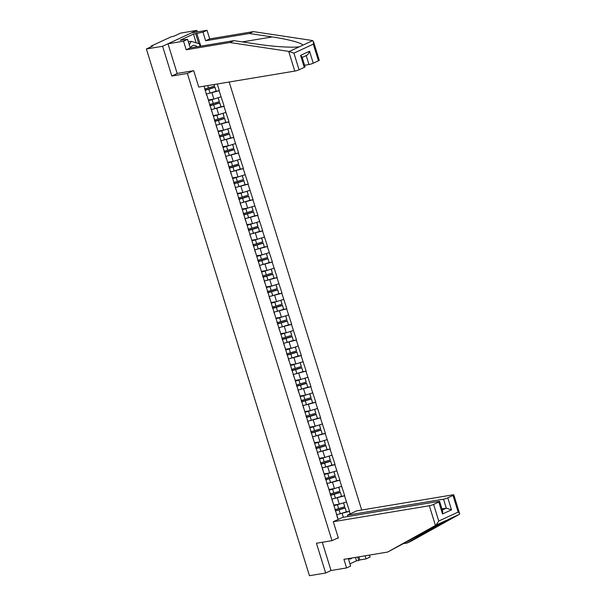 <?xml version="1.0" encoding="UTF-8"?>
<svg xmlns="http://www.w3.org/2000/svg" width="606" height="606" viewBox="0 0 606 606"><rect width="100%" height="100%" fill="white"/><g stroke="black" fill="none" stroke-linecap="round" stroke-linejoin="round"><path stroke-width="0.91" d="M197.336 31.913L196.867 30.391L180.649 33.095L174.24 36.065L170.915 36.921L151.523 45.904L152.795 45.995L146.387 48.965L309.439 575.7L325.657 573.003L331.035 570.511L322.294 542.264M361.684 510.017L229.189 82.007M196.867 30.391L162.605 46.268L171.816 76.03L187.368 73.447L193.102 70.788M187.368 73.447L331.99 540.65L338.254 537.749M204.078 86.181L206.684 95.354M208.1 93.612L219.334 90.665L217.274 83.992M219.13 90.756L224.159 106.247L220.932 106.777M212.926 109.194L224.159 106.247M223.955 106.338L228.985 121.821L225.758 122.359L224.568 118.306L218.478 120.155A7.067 0.954 -17.2 0 1 214.668 121.139M217.751 124.775L228.985 121.821M228.773 121.92L233.802 137.403L230.583 137.941L229.386 133.888L223.303 135.736A7.067 0.954 -17.2 0 1 219.486 136.714M222.569 140.35L233.802 137.403M233.598 137.501L238.628 152.985L235.408 153.523M227.394 155.931L238.628 152.985M238.423 153.083L243.453 168.566L240.226 169.104L239.037 165.044L232.946 166.892A7.067 0.954 -17.2 0 1 229.136 167.877M232.219 171.513L243.453 168.566M243.248 168.657L248.271 184.148L245.051 184.678L243.854 180.626L237.772 182.474A7.067 0.954 -17.2 0 1 233.954 183.459M237.037 187.095L248.271 184.148M248.066 184.239L253.096 199.73L249.877 200.26M241.862 202.677L253.096 199.73M252.891 199.821L257.921 215.304L254.694 215.842L253.505 211.789L247.422 213.638A7.067 0.954 -17.2 0 1 243.604 214.615M246.687 218.251L257.921 215.304M257.717 215.403L262.739 230.886L259.519 231.424L258.323 227.364L252.24 229.212A7.067 0.954 -17.2 0 1 248.43 230.197M251.505 233.833L262.739 230.886M262.534 230.984L267.564 246.468L264.345 247.006L263.148 242.945L257.065 244.794A7.067 0.954 -17.2 0 1 253.247 245.778M256.33 249.414L267.564 246.468M267.36 246.559L272.389 262.05L269.162 262.58L267.973 258.527L261.89 260.375A7.067 0.954 -17.2 0 1 258.073 261.36M261.156 264.996L272.389 262.05M272.185 262.14L277.207 277.631L273.988 278.162M265.981 280.578L277.207 277.631M277.003 277.722L282.032 293.206L278.813 293.743L277.616 289.691L271.533 291.539A7.067 0.954 -17.2 0 1 267.716 292.524M270.799 296.152L282.032 293.206M281.828 293.304L286.858 308.787L283.631 309.325L282.441 305.265L276.359 307.113A7.067 0.954 -17.2 0 1 272.541 308.098M275.624 311.734L286.858 308.787M286.653 308.886L291.683 324.369L288.456 324.907M280.449 327.316L291.683 324.369M291.471 324.46L296.501 339.951L293.281 340.489L292.084 336.428L286.002 338.277A7.067 0.954 -17.2 0 1 282.184 339.262M285.267 342.898L296.501 339.951M296.296 340.042L301.326 355.533L298.099 356.063L296.91 352.01L290.827 353.859A7.067 0.954 -17.2 0 1 287.009 354.843M290.092 358.479L301.326 355.533M301.121 355.624L306.151 371.107L302.924 371.645M294.917 374.053L306.151 371.107M305.939 371.205L310.969 386.689L307.75 387.226L306.553 383.166L300.47 385.015A7.067 0.954 -17.2 0 1 296.652 385.999M299.735 389.635L310.969 386.689M310.764 386.787L315.794 402.27L312.575 402.808L311.378 398.748L305.295 400.596A7.067 0.954 -17.2 0 1 301.477 401.581M304.56 405.217L315.794 402.27M315.59 402.369L320.619 417.852L317.392 418.39L316.203 414.33L310.113 416.178A7.067 0.954 -17.2 0 1 306.303 417.163M309.386 420.799L320.619 417.852M320.415 417.943L325.437 433.434L322.218 433.964L321.021 429.912L314.938 431.76A7.067 0.954 -17.2 0 1 311.12 432.745M314.203 436.381L325.437 433.434M325.233 433.525L330.262 449.008L327.043 449.546M319.029 451.955L330.262 449.008M330.058 449.107L335.088 464.59L331.861 465.128L330.671 461.068L324.589 462.916A7.067 0.954 -17.2 0 1 320.771 463.901M323.854 467.537L335.088 464.59M334.883 464.688L339.905 480.172L336.686 480.709L335.489 476.649L329.406 478.498A7.067 0.954 -17.2 0 1 325.596 479.482M328.672 483.118L339.905 480.172M339.701 480.27L344.731 495.753L341.511 496.291M333.497 498.7L344.731 495.753M344.526 495.844L349.556 511.335L346.329 511.865L345.14 507.813L339.057 509.661A7.067 0.954 -17.2 0 1 335.239 510.646M338.322 514.282L349.556 511.335M349.351 511.426L350.124 513.926M338.201 519.448L336.906 516.024M207.207 96.286L337.428 516.948M208.373 99.975L213.888 99.058L212.002 92.96M206.934 95.309L209.093 102.376M213.888 99.058L221.016 96.854M213.198 115.557L218.713 114.632L216.827 108.542M212.032 111.868L211.509 110.936M211.752 110.89L213.918 117.958M218.713 114.632L225.841 112.436M218.016 131.131L223.531 130.214L221.644 124.124M216.857 127.442L216.327 126.518M216.577 126.472L218.736 133.54M223.531 130.214L230.659 128.01M222.841 146.713L228.356 145.796L226.47 139.706M221.675 143.024L221.152 142.092M221.402 142.054L223.561 149.114M228.356 145.796L235.484 143.592M227.667 162.294L233.181 161.378L231.295 155.287M226.5 158.605L225.977 157.674M226.22 157.636L228.386 164.696M233.181 161.378L240.309 159.173M232.492 177.876L237.999 176.96L236.113 170.862M231.325 174.187L230.803 173.255M231.045 173.218L233.212 180.277M237.999 176.96L245.135 174.755M237.31 193.458L242.824 192.534L240.938 186.443M236.143 189.769L235.62 188.837M235.87 188.792L238.029 195.859M242.824 192.534L249.952 190.337M242.135 209.032L247.649 208.116L245.763 202.025M240.968 205.343L240.446 204.419M240.688 204.374L242.855 211.441M247.649 208.116L254.778 205.911M246.96 224.614L252.475 223.697L250.589 217.607M245.794 220.925L245.271 219.993M245.513 219.955L247.68 227.015M252.475 223.697L259.603 221.493M251.778 240.196L257.292 239.279L255.406 233.189M250.611 236.507L250.089 235.575M250.339 235.537L252.497 242.597M257.292 239.279L264.421 237.075M256.603 255.777L262.118 254.861L260.232 248.763M255.437 252.088L254.914 251.157M255.164 251.119L257.323 258.179M262.118 254.861L269.246 252.657M261.428 271.359L266.943 270.435L265.057 264.345M260.262 267.67L259.739 266.738M259.982 266.693L262.148 273.76M266.943 270.435L274.071 268.238M266.246 286.933L271.761 286.017L269.875 279.927M265.08 283.244L264.557 282.32M264.807 282.275L266.966 289.342M271.761 286.017L278.889 283.813M271.071 302.515L276.586 301.599L274.7 295.508M269.905 298.826L269.382 297.894M269.632 297.857L271.791 304.916M276.586 301.599L283.714 299.394M275.897 318.097L281.411 317.18L279.525 311.09M274.73 314.408L274.207 313.476M274.45 313.438L276.616 320.498M281.411 317.18L288.539 314.976M280.714 333.679L286.229 332.762L284.343 326.664M279.548 329.99L279.025 329.058M279.275 329.02L281.434 336.08M286.229 332.762L293.357 330.558M285.54 349.261L291.054 348.336L289.168 342.246M284.373 345.571L283.85 344.64M284.1 344.594L286.259 351.662M291.054 348.336L298.182 346.14M290.365 364.835L295.88 363.918L293.993 357.828M289.198 361.146L288.676 360.222M288.918 360.176L291.085 367.244M295.88 363.918L303.008 361.714M295.183 380.416L300.697 379.5L298.811 373.41M294.024 376.727L293.493 375.796M293.743 375.758L295.902 382.818M300.697 379.5L307.825 377.296M300.008 395.998L305.522 395.082L303.636 388.991M298.841 392.309L298.319 391.378M298.569 391.34L300.727 398.4M305.522 395.082L312.651 392.877M304.833 411.58L310.348 410.663L308.462 404.566M303.667 407.891L303.144 406.959M303.386 406.921L305.553 413.981M310.348 410.663L317.476 408.459M309.658 427.162L315.165 426.238L313.279 420.147M308.492 423.473L307.969 422.541M308.212 422.496L310.378 429.563M315.165 426.238L322.301 424.041M314.476 442.736L319.991 441.819L318.105 435.729M313.31 439.047L312.787 438.123M313.037 438.077L315.196 445.145M319.991 441.819L327.119 439.615M319.301 458.318L324.816 457.401L322.93 451.311M318.135 454.629L317.612 453.697M317.855 453.659L320.021 460.719M324.816 457.401L331.944 455.197M324.127 473.9L329.634 472.983L327.755 466.893M322.96 470.211L322.437 469.279M322.68 469.241L324.846 476.301M329.634 472.983L336.769 470.779M328.944 489.481L334.459 488.565L332.573 482.467M327.778 485.792L327.255 484.861M327.505 484.823L329.664 491.883M334.459 488.565L341.587 486.36M333.77 505.063L339.284 504.139L337.398 498.049M332.603 501.374L332.08 500.442M332.33 500.397L334.489 507.464M339.284 504.139L346.412 501.942M343.352 517.282L342.223 513.63M337.148 515.979L338.224 519.44M162.605 46.268L146.387 48.965M331.99 540.65L316.438 543.241L325.657 573.003M204.267 86.794L204.093 86.181M219.334 90.665L216.115 91.203L214.918 87.143L208.835 88.991A7.067 0.954 -17.2 0 1 205.017 89.976M171.816 76.03L177.55 73.371M333.891 505.449A7.067 0.954 -17.2 0 0 337.459 504.518L337.974 504.359M291.365 517.312A2.424 1.697 -114.9 0 0 291.774 518.638M336.504 514.729A8.651 1.174 -17.2 0 0 340.246 513.729L346.329 511.881L345.14 507.813M335.315 510.888A8.651 1.174 -17.2 0 0 339.057 509.881L345.14 508.033M333.967 505.684A8.651 1.174 -17.2 0 0 337.466 504.737L343.549 502.821M334.913 509.585A8.651 1.174 -17.2 0 0 338.656 508.585L344.738 506.737L343.587 502.813M344.738 506.737L343.549 502.889M329.066 489.868A7.067 0.954 -17.2 0 0 332.641 488.936L333.149 488.777M330.414 495.064A7.067 0.954 -17.2 0 0 334.232 494.079L340.314 492.231L341.511 496.299L340.314 492.231M286.54 501.73A2.424 1.697 -114.9 0 0 286.949 503.056M330.49 495.307A8.651 1.174 -17.2 0 0 334.232 494.299L340.322 492.451M331.679 499.155A8.651 1.174 -17.2 0 0 335.429 498.147L341.511 496.299M329.141 490.11A8.651 1.174 -17.2 0 0 332.641 489.156L338.724 487.247M330.088 494.011A8.651 1.174 -17.2 0 0 333.83 493.004L339.913 491.155L338.769 487.232M339.913 491.155L338.724 487.307M324.248 474.286A7.067 0.954 -17.2 0 0 327.816 473.354L328.331 473.203M281.714 486.148A2.424 1.697 -114.9 0 0 282.131 487.482M326.861 483.573A8.651 1.174 -17.2 0 0 330.603 482.565L336.686 480.717L335.489 476.649M325.664 479.725A8.651 1.174 -17.2 0 0 329.414 478.725L335.497 476.877M324.316 474.528A8.651 1.174 -17.2 0 0 327.823 473.581L333.906 471.665M325.263 478.429A8.651 1.174 -17.2 0 0 329.013 477.422L335.095 475.574L333.944 471.65M335.095 475.574L333.906 471.733M319.423 458.712A7.067 0.954 -17.2 0 0 322.99 457.772L323.506 457.621M276.897 470.567A2.424 1.697 -114.9 0 0 277.306 471.9M322.036 467.991A8.651 1.174 -17.2 0 0 325.778 466.984L331.861 465.135L330.671 461.068M320.847 464.143A8.651 1.174 -17.2 0 0 324.589 463.143L330.671 461.295M319.498 458.947A8.651 1.174 -17.2 0 0 322.998 458L329.081 456.083M320.445 462.848A8.651 1.174 -17.2 0 0 324.187 461.84L330.27 459.992L329.119 456.068M330.27 459.992L329.081 456.151M314.597 443.13A7.067 0.954 -17.2 0 0 318.173 442.198L318.68 442.039M315.946 448.326A7.067 0.954 -17.2 0 0 319.763 447.342L325.846 445.493L327.043 449.561L325.846 445.493M272.071 454.985A2.424 1.697 -114.9 0 0 272.48 456.318M316.021 448.569A8.651 1.174 -17.2 0 0 319.763 447.561L325.846 445.713M317.211 452.409A8.651 1.174 -17.2 0 0 320.953 451.409L327.043 449.561M314.673 443.365A8.651 1.174 -17.2 0 0 318.173 442.418L324.255 440.501M315.62 447.266A8.651 1.174 -17.2 0 0 319.362 446.266L325.445 444.418L324.301 440.494M325.445 444.418L324.255 440.57M309.772 427.548A7.067 0.954 -17.2 0 0 313.347 426.616L313.863 426.457M267.246 439.411A2.424 1.697 -114.9 0 0 267.663 440.736M312.393 436.828A8.651 1.174 -17.2 0 0 316.135 435.828L322.218 433.979L321.021 429.912M311.196 432.987A8.651 1.174 -17.2 0 0 314.946 431.98L321.029 430.131M309.848 427.783A8.651 1.174 -17.2 0 0 313.347 426.836L319.43 424.92M310.795 431.684A8.651 1.174 -17.2 0 0 314.544 430.684L320.627 428.836L319.476 424.912M320.627 428.836L319.438 424.988M351.775 558.028L351.404 558.694L350.109 558.308M348.495 559.171L351.404 558.694M197.132 46.76A6.855 4.818 80.6 0 0 190.458 47.866M189.284 44.836L191.261 41.352L199.336 43.776L200.101 46.261M188.352 41.837L191.261 41.352M403.399 543.658L407.073 543.052L411.118 541.173L459.363 514.327L459.613 513.623L453.811 494.867A3.166 0.432 -17.2 0 0 452.841 494.852L356.798 510.828L347.48 515.145L443.524 499.17A3.166 0.432 -17.2 0 0 447.796 497.852L453.008 495.435A3.166 0.432 -17.2 0 0 453.811 494.867M407.073 543.052L449.152 519.054L387.613 552.066L343.928 559.33L346.587 567.92L350.624 566.049L348.321 558.603M358.866 556.846L359.828 559.944L366.047 558.906L365.085 555.816M366.047 558.906L370.084 557.035L369.486 555.081M333.292 521.721L429.336 505.745A3.166 0.432 -17.2 0 0 433.616 504.419L438.82 502.01A3.166 0.432 -17.2 0 0 439.623 501.442A3.166 0.432 -17.2 0 0 438.653 501.427L342.61 517.403L333.292 521.721L338.368 538.098L337.019 538.325M349.95 563.86L356.51 560.815L358.729 560.452L357.676 557.043M346.587 567.92L331.035 570.511M359.828 559.944L358.729 560.452M433.616 504.419L438.759 521.054L435.979 525.167L387.613 552.066M347.905 516.524L347.48 515.145M447.796 497.852L451.508 509.835L446.304 508.161L441.925 508.888M356.51 560.815L355.449 557.414M439.623 501.442L442.675 511.305L442.531 513.994L438.82 502.01M449.16 519.054L459.363 514.327C459.962 513.85 459.56 513.093 458.151 512.062L453.008 495.435M288.691 51.381L293.918 53.146L299.069 69.773A3.166 0.432 162.8 0 1 294.789 71.091L288.691 51.381L229.879 42.511L186.194 49.775L183.535 41.193L167.983 43.776L177.164 73.44L193.678 70.69L198.745 87.075L294.789 71.091M196.162 42.821L193.458 34.087L180.232 40.216L187.572 39.314L190.231 47.904L233.924 40.64L256.77 44.087C272.791 46.632 294.061 47.935 299.531 46.715L299.584 46.707M233.924 40.64L229.879 42.511M187.572 39.314L183.535 41.193M190.231 47.904L186.194 49.775M318.461 60.789L313.31 44.155L313.453 41.466L319.264 60.221A3.166 0.432 162.8 0 1 318.461 60.789L313.249 63.198A3.166 0.432 162.8 0 1 308.977 64.524L306.212 55.585M304.598 65.251L308.977 64.524M193.458 34.087L202.995 32.171L207.032 30.3L191.488 32.891L167.983 43.776M313.453 41.466L312.188 40.488L253.384 31.618L209.691 38.89L205.654 40.761L202.995 32.171M209.691 38.89L207.032 30.3M253.384 31.618L249.339 33.497L205.654 40.761M289.335 51.442L302.515 45.329C303.72 43.465 288.63 39.292 272.185 36.943L249.339 33.497M304.273 67.357L300.568 55.373L302.023 56.934L305.076 66.789A3.166 0.432 162.8 0 1 304.273 67.357L299.069 69.773M196.776 33.209L200.783 46.154M198.738 43.594L195.677 33.716M306.189 55.532C307.606 55.063 308.719 53.623 309.545 51.215L313.249 63.198M304.954 411.966A7.067 0.954 -17.2 0 0 308.522 411.035L309.037 410.876M262.428 423.829A2.424 1.697 -114.9 0 0 262.837 425.154M307.568 421.253A8.651 1.174 -17.2 0 0 311.31 420.246L317.392 418.398L316.203 414.33M306.378 417.405A8.651 1.174 -17.2 0 0 310.12 416.398L316.203 414.549M305.023 412.209A8.651 1.174 -17.2 0 0 308.53 411.254L314.612 409.345M305.977 416.11A8.651 1.174 -17.2 0 0 309.719 415.102L315.802 413.254L314.65 409.33M315.802 413.254L314.612 409.406M300.129 396.385A7.067 0.954 -17.2 0 0 303.704 395.453L304.212 395.301M257.603 408.247A2.424 1.697 -114.9 0 0 258.012 409.58M302.742 405.672A8.651 1.174 -17.2 0 0 306.485 404.664L312.575 402.816L311.378 398.748M301.553 401.823A8.651 1.174 -17.2 0 0 305.295 400.824L311.378 398.975M300.205 396.627A8.651 1.174 -17.2 0 0 303.704 395.68L309.787 393.764M301.152 400.528A8.651 1.174 -17.2 0 0 304.894 399.521L310.976 397.672L309.833 393.748M310.976 397.672L309.787 393.832M295.304 380.81A7.067 0.954 -17.2 0 0 298.879 379.871L299.394 379.72M252.778 392.665A2.424 1.697 -114.9 0 0 253.194 393.998M297.917 390.09A8.651 1.174 -17.2 0 0 301.667 389.082L307.75 387.234L306.553 383.166M296.728 386.242A8.651 1.174 -17.2 0 0 300.478 385.242L306.56 383.393M295.38 381.045A8.651 1.174 -17.2 0 0 298.879 380.098L304.962 378.182M296.326 384.946A8.651 1.174 -17.2 0 0 300.076 383.939L306.159 382.091L305.007 378.167M306.159 382.091L304.969 378.25M290.486 365.229A7.067 0.954 -17.2 0 0 294.054 364.297L294.569 364.138M291.834 370.425A7.067 0.954 -17.2 0 0 295.645 369.44L301.735 367.592L302.924 371.66L301.735 367.592M247.96 377.083A2.424 1.697 -114.9 0 0 248.369 378.417M291.91 370.667A8.651 1.174 -17.2 0 0 295.652 369.66L301.735 367.812M293.099 374.508A8.651 1.174 -17.2 0 0 296.842 373.508L302.924 371.66M290.554 365.463A8.651 1.174 -17.2 0 0 294.061 364.517L300.144 362.6M291.509 369.365A8.651 1.174 -17.2 0 0 295.251 368.365L301.334 366.516L300.182 362.593M301.334 366.516L300.144 362.668M285.661 349.647A7.067 0.954 -17.2 0 0 289.236 348.715L289.744 348.556M243.135 361.509A2.424 1.697 -114.9 0 0 243.544 362.835M288.274 358.926A8.651 1.174 -17.2 0 0 292.016 357.926L298.099 356.078L296.91 352.01M287.085 355.086A8.651 1.174 -17.2 0 0 290.827 354.078L296.91 352.23M285.737 349.882A8.651 1.174 -17.2 0 0 289.236 348.935L295.319 347.018M286.683 353.783A8.651 1.174 -17.2 0 0 290.425 352.783L296.508 350.935L295.364 347.011M296.508 350.935L295.319 347.086M280.836 334.065A7.067 0.954 -17.2 0 0 284.411 333.133L284.926 332.974M238.31 345.928A2.424 1.697 -114.9 0 0 238.719 347.253M283.449 343.352A8.651 1.174 -17.2 0 0 287.199 342.345L293.281 340.496L292.084 336.428M282.26 339.504A8.651 1.174 -17.2 0 0 286.009 338.496L292.092 336.648M280.911 334.307A8.651 1.174 -17.2 0 0 284.411 333.353L290.494 331.444M281.858 338.209A8.651 1.174 -17.2 0 0 285.6 337.201L291.691 335.353L290.539 331.429M291.691 335.353L290.494 331.505M276.018 318.483A7.067 0.954 -17.2 0 0 279.586 317.552L280.101 317.4M277.366 323.68A7.067 0.954 -17.2 0 0 281.176 322.695L287.259 320.847L288.456 324.914L287.259 320.847M233.484 330.346A2.424 1.697 -114.9 0 0 233.901 331.679M277.442 323.922A8.651 1.174 -17.2 0 0 281.184 322.922L287.267 321.074M278.631 327.77A8.651 1.174 -17.2 0 0 282.373 326.763L288.456 324.914M276.086 318.726A8.651 1.174 -17.2 0 0 279.593 317.779L285.676 315.862M277.04 322.627A8.651 1.174 -17.2 0 0 280.783 321.619L286.865 319.771L285.714 315.847M286.865 319.771L285.676 315.931M271.193 302.909A7.067 0.954 -17.2 0 0 274.76 301.97L275.275 301.818M228.667 314.764A2.424 1.697 -114.9 0 0 229.076 316.097M273.806 312.188A8.651 1.174 -17.2 0 0 277.548 311.181L283.631 309.333L282.441 305.265M272.617 308.34A8.651 1.174 -17.2 0 0 276.359 307.34L282.441 305.492M271.268 303.144A8.651 1.174 -17.2 0 0 274.768 302.197L280.851 300.281M272.215 307.045A8.651 1.174 -17.2 0 0 275.957 306.038L282.04 304.189L280.889 300.265M282.04 304.189L280.851 300.349M266.367 287.327A7.067 0.954 -17.2 0 0 269.943 286.396L270.458 286.237M223.841 299.182A2.424 1.697 -114.9 0 0 224.25 300.515M268.981 296.607A8.651 1.174 -17.2 0 0 272.73 295.607L278.813 293.758L277.616 289.691M267.791 292.766A8.651 1.174 -17.2 0 0 271.533 291.759L277.624 289.91M266.443 287.562A8.651 1.174 -17.2 0 0 269.943 286.615L276.025 284.699M267.39 291.463A8.651 1.174 -17.2 0 0 271.132 290.463L277.222 288.615L276.071 284.691M277.222 288.615L276.025 284.767M261.55 271.746A7.067 0.954 -17.2 0 0 265.117 270.814L265.633 270.655M262.898 276.942A7.067 0.954 -17.2 0 0 266.708 275.957L272.791 274.109L273.988 278.177L272.791 274.109M219.016 283.608A2.424 1.697 -114.9 0 0 219.433 284.934M262.974 277.184A8.651 1.174 -17.2 0 0 266.716 276.177L272.798 274.329M264.163 281.025A8.651 1.174 -17.2 0 0 267.905 280.025L273.988 278.177M261.618 271.98A8.651 1.174 -17.2 0 0 265.125 271.034L271.208 269.117M262.565 275.881A8.651 1.174 -17.2 0 0 266.314 274.882L272.397 273.033L271.246 269.109M272.397 273.033L271.208 269.185M256.724 256.164A7.067 0.954 -17.2 0 0 260.292 255.232L260.807 255.073M214.198 268.026A2.424 1.697 -114.9 0 0 214.607 269.352M259.338 265.451A8.651 1.174 -17.2 0 0 263.08 264.443L269.162 262.595L267.973 258.527M258.148 261.603A8.651 1.174 -17.2 0 0 261.89 260.595L267.973 258.747M256.8 256.406A8.651 1.174 -17.2 0 0 260.3 255.452L266.382 253.543M257.747 260.307A8.651 1.174 -17.2 0 0 261.489 259.3L267.572 257.452L266.42 253.528M267.572 257.452L266.382 253.603M251.899 240.582A7.067 0.954 -17.2 0 0 255.474 239.65L255.99 239.499M209.373 252.444A2.424 1.697 -114.9 0 0 209.782 253.778M254.512 249.869A8.651 1.174 -17.2 0 0 258.262 248.861L264.345 247.013L263.148 242.945M253.323 246.021A8.651 1.174 -17.2 0 0 257.065 245.021L263.155 243.173M251.975 240.824A8.651 1.174 -17.2 0 0 255.474 239.878L261.557 237.961M252.922 244.726A8.651 1.174 -17.2 0 0 256.664 243.718L262.746 241.87L261.603 237.946M262.746 241.87L261.557 238.029M247.081 225.008A7.067 0.954 -17.2 0 0 250.649 224.069L251.164 223.917M204.548 236.863A2.424 1.697 -114.9 0 0 204.964 238.196M249.695 234.287A8.651 1.174 -17.2 0 0 253.437 233.28L259.519 231.431L258.323 227.364M248.498 230.439A8.651 1.174 -17.2 0 0 252.247 229.439L258.33 227.591M247.15 225.243A8.651 1.174 -17.2 0 0 250.657 224.296L256.739 222.379M248.096 229.144A8.651 1.174 -17.2 0 0 251.846 228.136L257.929 226.288L256.777 222.364M257.929 226.288L256.739 222.447M242.256 209.426A7.067 0.954 -17.2 0 0 245.824 208.494L246.339 208.335M199.73 221.281A2.424 1.697 -114.9 0 0 200.139 222.614M244.869 218.705A8.651 1.174 -17.2 0 0 248.611 217.705L254.694 215.857L253.505 211.789M243.68 214.865A8.651 1.174 -17.2 0 0 247.422 213.857L253.505 212.009M242.332 209.661A8.651 1.174 -17.2 0 0 245.831 208.714L251.914 206.797M243.279 213.562A8.651 1.174 -17.2 0 0 247.021 212.562L253.103 210.714L251.952 206.782M253.103 210.714L251.914 206.866M237.431 193.844A7.067 0.954 -17.2 0 0 241.006 192.913L241.514 192.753M238.779 199.041A7.067 0.954 -17.2 0 0 242.597 198.056L248.68 196.208L249.877 200.275L248.68 196.208M194.905 205.707A2.424 1.697 -114.9 0 0 195.314 207.032M238.855 199.283A8.651 1.174 -17.2 0 0 242.597 198.276L248.68 196.427M240.044 203.124A8.651 1.174 -17.2 0 0 243.786 202.124L249.877 200.275M237.507 194.079A8.651 1.174 -17.2 0 0 241.006 193.132L247.089 191.216M238.453 197.98A8.651 1.174 -17.2 0 0 242.195 196.98L248.278 195.132L247.134 191.208M248.278 195.132L247.089 191.284M232.606 178.262A7.067 0.954 -17.2 0 0 236.181 177.331L236.696 177.172M190.079 190.125A2.424 1.697 -114.9 0 0 190.496 191.451M235.226 187.549A8.651 1.174 -17.2 0 0 238.969 186.542L245.051 184.694L243.854 180.626M234.03 183.701A8.651 1.174 -17.2 0 0 237.779 182.694L243.862 180.846M232.681 178.505A8.651 1.174 -17.2 0 0 236.181 177.55L242.264 175.642M233.628 182.406A8.651 1.174 -17.2 0 0 237.378 181.399L243.46 179.55L242.309 175.626M243.46 179.55L242.271 175.702M227.788 162.681A7.067 0.954 -17.2 0 0 231.356 161.749L231.871 161.597M185.262 174.543A2.424 1.697 -114.9 0 0 185.671 175.876M230.401 171.968A8.651 1.174 -17.2 0 0 234.143 170.96L240.226 169.112L239.037 165.044M229.212 168.12A8.651 1.174 -17.2 0 0 232.954 167.12L239.037 165.271M227.856 162.923A8.651 1.174 -17.2 0 0 231.363 161.976L237.446 160.06M228.81 166.824A8.651 1.174 -17.2 0 0 232.552 165.817L238.635 163.968L237.484 160.045M238.635 163.968L237.446 160.128M222.963 147.106A7.067 0.954 -17.2 0 0 226.538 146.167L227.045 146.016M224.311 152.295A7.067 0.954 -17.2 0 0 228.129 151.311L234.211 149.462L235.408 153.53L234.211 149.462M180.436 158.961A2.424 1.697 -114.9 0 0 180.846 160.295M224.387 152.538A8.651 1.174 -17.2 0 0 228.129 151.538L234.211 149.69M225.576 156.386A8.651 1.174 -17.2 0 0 229.318 155.378L235.408 153.53M223.038 147.341A8.651 1.174 -17.2 0 0 226.538 146.394L232.621 144.478M223.985 151.242A8.651 1.174 -17.2 0 0 227.727 150.235L233.81 148.387L232.666 144.463M233.81 148.387L232.621 144.546M218.137 131.525A7.067 0.954 -17.2 0 0 221.713 130.593L222.228 130.434M175.611 143.38A2.424 1.697 -114.9 0 0 176.028 144.713M220.751 140.804A8.651 1.174 -17.2 0 0 224.5 139.804L230.583 137.956L229.386 133.888M219.561 136.964A8.651 1.174 -17.2 0 0 223.311 135.956L229.394 134.108M218.213 131.76A8.651 1.174 -17.2 0 0 221.713 130.813L227.795 128.896M219.16 135.661A8.651 1.174 -17.2 0 0 222.91 134.661L228.992 132.812L227.841 128.881M228.992 132.812L227.803 128.964M213.32 115.943A7.067 0.954 -17.2 0 0 216.887 115.011L217.402 114.852M170.794 127.805A2.424 1.697 -114.9 0 0 171.203 129.131M215.933 125.222A8.651 1.174 -17.2 0 0 219.675 124.222L225.758 122.374L224.568 118.306M214.744 121.382A8.651 1.174 -17.2 0 0 218.486 120.374L224.568 118.526M213.388 116.178A8.651 1.174 -17.2 0 0 216.895 115.231L222.978 113.314M214.342 120.079A8.651 1.174 -17.2 0 0 218.084 119.079L224.167 117.231L223.016 113.307M224.167 117.231L222.978 113.383M208.494 100.361A7.067 0.954 -17.2 0 0 212.07 99.429L212.577 99.27M209.843 105.558A7.067 0.954 -17.2 0 0 213.66 104.573L219.743 102.725L220.932 106.792L219.743 102.725M165.968 112.224A2.424 1.697 -114.9 0 0 166.377 113.549M209.918 105.8A8.651 1.174 -17.2 0 0 213.66 104.793L219.743 102.944M211.108 109.648A8.651 1.174 -17.2 0 0 214.85 108.641L220.932 106.792M208.57 100.604A8.651 1.174 -17.2 0 0 212.07 99.649L218.152 97.74M209.517 104.505A8.651 1.174 -17.2 0 0 213.259 103.497L219.342 101.649L218.198 97.725M219.342 101.649L218.152 97.801M161.143 96.642A2.424 1.697 -114.9 0 0 161.552 97.975M206.282 94.066A8.651 1.174 -17.2 0 0 210.032 93.059L216.115 91.211L214.918 87.143M205.093 90.218A8.651 1.174 -17.2 0 0 208.843 89.218L214.925 87.37M204.692 88.923A8.651 1.174 -17.2 0 0 208.434 87.915L214.524 86.067L214.107 84.514M214.524 86.067L214.047 84.529M340.246 513.729L339.057 509.881M338.656 508.585L337.466 504.737M335.429 498.147L334.232 494.299M333.83 493.004L332.641 489.156M330.603 482.565L329.414 478.725M329.013 477.422L327.823 473.581M325.778 466.984L324.589 463.143M324.187 461.84L322.998 458M320.953 451.409L319.763 447.561M319.362 446.266L318.173 442.418M316.135 435.828L314.946 431.98M314.544 430.684L313.347 426.836M446.175 520.44L435.979 525.167M438.759 521.054L458.151 512.062M451.508 509.835L442.531 513.994M435.441 525.455L429.336 505.745M442.282 510.025L446.304 508.161L443.524 499.17M422.109 533.303L425.654 532.712M302.515 45.329L312.719 40.602M313.31 44.155L293.918 53.146M300.568 55.373L309.545 51.215M242.332 41.905L272.185 36.943M311.31 420.246L310.12 416.398M309.719 415.102L308.53 411.254M306.485 404.664L305.295 400.824M304.894 399.521L303.704 395.68M301.667 389.082L300.478 385.242M300.076 383.939L298.879 380.098M296.842 373.508L295.652 369.66M295.251 368.365L294.061 364.517M292.016 357.926L290.827 354.078M290.425 352.783L289.236 348.935M287.199 342.345L286.009 338.496M285.6 337.201L284.411 333.353M282.373 326.763L281.184 322.922M280.783 321.619L279.593 317.779M277.548 311.181L276.359 307.34M275.957 306.038L274.768 302.197M272.73 295.607L271.533 291.759M271.132 290.463L269.943 286.615M267.905 280.025L266.716 276.177M266.314 274.882L265.125 271.034M263.08 264.443L261.89 260.595M261.489 259.3L260.3 255.452M258.262 248.861L257.065 245.021M256.664 243.718L255.474 239.878M253.437 233.28L252.247 229.439M251.846 228.136L250.657 224.296M248.611 217.705L247.422 213.857M247.021 212.562L245.831 208.714M243.786 202.124L242.597 198.276M242.195 196.98L241.006 193.132M238.969 186.542L237.779 182.694M237.378 181.399L236.181 177.55M234.143 170.96L232.954 167.12M232.552 165.817L231.363 161.976M229.318 155.378L228.129 151.538M227.727 150.235L226.538 146.394M224.5 139.804L223.311 135.956M222.91 134.661L221.713 130.813M219.675 124.222L218.486 120.374M218.084 119.079L216.895 115.231M214.85 108.641L213.66 104.793M213.259 103.497L212.07 99.649M210.032 93.059L208.843 89.218M208.434 87.915L207.714 85.582M151.28 46.7L151.121 46.185M302.189 57.449L306.636 55.388"/></g></svg>

